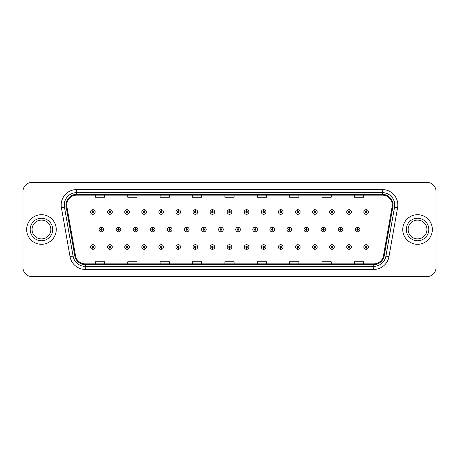 <?xml version="1.0" encoding="UTF-8"?>
<svg xmlns="http://www.w3.org/2000/svg" width="459" height="459" viewBox="0 0 459 459"><rect width="100%" height="100%" fill="white"/><g stroke="black" fill="none" stroke-linecap="round" stroke-linejoin="round"><path stroke-width="0.69" d="M109.913 247.78L109.844 249.323A2.312 2.312 0 0 0 110.051 249.323L109.982 247.78A0.769 0.769 0 0 0 110.717 247.011A0.769 0.769 0 0 0 109.948 246.242A0.769 0.769 0 0 0 109.179 247.011A0.769 0.769 0 0 0 109.913 247.78L109.936 247.321A0.31 0.31 0 0 1 109.638 247.011A0.31 0.31 0 0 1 109.948 246.701A0.31 0.31 0 0 1 110.258 247.011A0.31 0.31 0 0 1 109.959 247.321L109.982 247.78M126.994 247.78L126.925 249.323A2.312 2.312 0 0 0 127.126 249.323L127.063 247.78A0.769 0.769 0 0 0 127.797 247.011A0.769 0.769 0 0 0 127.028 246.242A0.769 0.769 0 0 0 126.254 247.011A0.769 0.769 0 0 0 126.994 247.78L127.011 247.321A0.31 0.31 0 0 1 126.718 247.011A0.31 0.31 0 0 1 127.028 246.701A0.31 0.31 0 0 1 127.332 247.011A0.31 0.31 0 0 1 127.04 247.321L127.063 247.78M144.074 247.78L144.006 249.323A2.312 2.312 0 0 0 144.206 249.323L144.137 247.78A0.769 0.769 0 0 0 144.878 247.011A0.769 0.769 0 0 0 144.103 246.242A0.769 0.769 0 0 0 143.334 247.011A0.769 0.769 0 0 0 144.074 247.78L144.092 247.321A0.31 0.31 0 0 1 143.799 247.011A0.31 0.31 0 0 1 144.103 246.701A0.31 0.31 0 0 1 144.413 247.011A0.31 0.31 0 0 1 144.12 247.321L144.137 247.78M161.149 247.78L161.086 249.323A2.312 2.312 0 0 0 161.287 249.323L161.218 247.78A0.769 0.769 0 0 0 161.952 247.011A0.769 0.769 0 0 0 161.184 246.242A0.769 0.769 0 0 0 160.415 247.011A0.769 0.769 0 0 0 161.149 247.78L161.172 247.321A0.31 0.31 0 0 1 160.874 247.011A0.31 0.31 0 0 1 161.184 246.701A0.31 0.31 0 0 1 161.493 247.011A0.31 0.31 0 0 1 161.195 247.321L161.218 247.78M178.23 247.78L178.161 249.323A2.312 2.312 0 0 0 178.362 249.323L178.299 247.78A0.769 0.769 0 0 0 179.033 247.011A0.769 0.769 0 0 0 178.264 246.242A0.769 0.769 0 0 0 177.495 247.011A0.769 0.769 0 0 0 178.23 247.78L178.253 247.321A0.31 0.31 0 0 1 177.954 247.011A0.31 0.31 0 0 1 178.264 246.701A0.31 0.31 0 0 1 178.574 247.011A0.31 0.31 0 0 1 178.276 247.321L178.299 247.78M195.31 247.78L195.241 249.323A2.312 2.312 0 0 0 195.442 249.323L195.373 247.78A0.769 0.769 0 0 0 196.113 247.011A0.769 0.769 0 0 0 195.345 246.242A0.769 0.769 0 0 0 194.57 247.011A0.769 0.769 0 0 0 195.31 247.78L195.327 247.321A0.31 0.31 0 0 1 195.035 247.011A0.31 0.31 0 0 1 195.345 246.701A0.31 0.31 0 0 1 195.649 247.011A0.31 0.31 0 0 1 195.356 247.321L195.373 247.78M212.385 247.78L212.322 249.323A2.312 2.312 0 0 0 212.523 249.323L212.454 247.78A0.769 0.769 0 0 0 213.194 247.011A0.769 0.769 0 0 0 212.419 246.242A0.769 0.769 0 0 0 211.651 247.011A0.769 0.769 0 0 0 212.385 247.78L212.408 247.321A0.31 0.31 0 0 1 212.115 247.011A0.31 0.31 0 0 1 212.419 246.701A0.31 0.31 0 0 1 212.729 247.011A0.31 0.31 0 0 1 212.437 247.321L212.454 247.78M229.466 247.78L229.397 249.323A2.312 2.312 0 0 0 229.603 249.323L229.534 247.78A0.769 0.769 0 0 0 230.269 247.011A0.769 0.769 0 0 0 229.5 246.242A0.769 0.769 0 0 0 228.731 247.011A0.769 0.769 0 0 0 229.466 247.78L229.489 247.321A0.31 0.31 0 0 1 229.19 247.011A0.31 0.31 0 0 1 229.5 246.701A0.31 0.31 0 0 1 229.81 247.011A0.31 0.31 0 0 1 229.511 247.321L229.534 247.78M246.546 247.78L246.477 249.323A2.312 2.312 0 0 0 246.678 249.323L246.615 247.78A0.769 0.769 0 0 0 247.349 247.011A0.769 0.769 0 0 0 246.581 246.242A0.769 0.769 0 0 0 245.806 247.011A0.769 0.769 0 0 0 246.546 247.78L246.563 247.321A0.31 0.31 0 0 1 246.271 247.011A0.31 0.31 0 0 1 246.581 246.701A0.31 0.31 0 0 1 246.885 247.011A0.31 0.31 0 0 1 246.592 247.321L246.615 247.78M263.627 247.78L263.558 249.323A2.312 2.312 0 0 0 263.759 249.323L263.69 247.78A0.769 0.769 0 0 0 264.43 247.011A0.769 0.769 0 0 0 263.655 246.242A0.769 0.769 0 0 0 262.887 247.011A0.769 0.769 0 0 0 263.627 247.78L263.644 247.321A0.31 0.31 0 0 1 263.351 247.011A0.31 0.31 0 0 1 263.655 246.701A0.31 0.31 0 0 1 263.965 247.011A0.31 0.31 0 0 1 263.673 247.321L263.69 247.78M280.701 247.78L280.638 249.323A2.312 2.312 0 0 0 280.839 249.323L280.77 247.78A0.769 0.769 0 0 0 281.505 247.011A0.769 0.769 0 0 0 280.736 246.242A0.769 0.769 0 0 0 279.967 247.011A0.769 0.769 0 0 0 280.701 247.78L280.724 247.321A0.31 0.31 0 0 1 280.426 247.011A0.31 0.31 0 0 1 280.736 246.701A0.31 0.31 0 0 1 281.046 247.011A0.31 0.31 0 0 1 280.747 247.321L280.77 247.78M297.782 247.78L297.713 249.323A2.312 2.312 0 0 0 297.914 249.323L297.851 247.78A0.769 0.769 0 0 0 298.585 247.011A0.769 0.769 0 0 0 297.816 246.242A0.769 0.769 0 0 0 297.048 247.011A0.769 0.769 0 0 0 297.782 247.78L297.805 247.321A0.31 0.31 0 0 1 297.507 247.011A0.31 0.31 0 0 1 297.816 246.701A0.31 0.31 0 0 1 298.126 247.011A0.31 0.31 0 0 1 297.828 247.321L297.851 247.78M314.863 247.78L314.794 249.323A2.312 2.312 0 0 0 314.994 249.323L314.926 247.78A0.769 0.769 0 0 0 315.666 247.011A0.769 0.769 0 0 0 314.897 246.242A0.769 0.769 0 0 0 314.122 247.011A0.769 0.769 0 0 0 314.863 247.78L314.88 247.321A0.31 0.31 0 0 1 314.587 247.011A0.31 0.31 0 0 1 314.897 246.701A0.31 0.31 0 0 1 315.201 247.011A0.31 0.31 0 0 1 314.908 247.321L314.926 247.78M331.937 247.78L331.874 249.323A2.312 2.312 0 0 0 332.075 249.323L332.006 247.78A0.769 0.769 0 0 0 332.746 247.011A0.769 0.769 0 0 0 331.972 246.242A0.769 0.769 0 0 0 331.203 247.011A0.769 0.769 0 0 0 331.937 247.78L331.96 247.321A0.31 0.31 0 0 1 331.668 247.011A0.31 0.31 0 0 1 331.972 246.701A0.31 0.31 0 0 1 332.282 247.011A0.31 0.31 0 0 1 331.989 247.321L332.006 247.78M349.018 247.78L348.949 249.323A2.312 2.312 0 0 0 349.156 249.323L349.087 247.78A0.769 0.769 0 0 0 349.821 247.011A0.769 0.769 0 0 0 349.052 246.242A0.769 0.769 0 0 0 348.283 247.011A0.769 0.769 0 0 0 349.018 247.78L349.041 247.321A0.31 0.31 0 0 1 348.742 247.011A0.31 0.31 0 0 1 349.052 246.701A0.31 0.31 0 0 1 349.362 247.011A0.31 0.31 0 0 1 349.064 247.321L349.087 247.78M366.098 247.78L366.03 249.323A2.312 2.312 0 0 0 366.23 249.323L366.167 247.78A0.769 0.769 0 0 0 366.902 247.011A0.769 0.769 0 0 0 366.133 246.242A0.769 0.769 0 0 0 365.358 247.011A0.769 0.769 0 0 0 366.098 247.78L366.116 247.321A0.31 0.31 0 0 1 365.823 247.011A0.31 0.31 0 0 1 366.133 246.701A0.31 0.31 0 0 1 366.437 247.011A0.31 0.31 0 0 1 366.144 247.321L366.167 247.78M92.833 247.78L92.77 249.323A2.312 2.312 0 0 0 92.97 249.323L92.902 247.78A0.769 0.769 0 0 0 93.642 247.011A0.769 0.769 0 0 0 92.867 246.242A0.769 0.769 0 0 0 92.098 247.011A0.769 0.769 0 0 0 92.833 247.78L92.856 247.321A0.31 0.31 0 0 1 92.563 247.011A0.31 0.31 0 0 1 92.867 246.701A0.31 0.31 0 0 1 93.177 247.011A0.31 0.31 0 0 1 92.884 247.321L92.902 247.78M118.52 228.731L118.588 227.188A2.312 2.312 0 0 0 118.388 227.188L118.451 228.731A0.769 0.769 0 0 0 117.716 229.5A0.769 0.769 0 0 0 118.485 230.269A0.769 0.769 0 0 0 119.26 229.5A0.769 0.769 0 0 0 118.52 228.731L118.502 229.19A0.31 0.31 0 0 1 118.795 229.5A0.31 0.31 0 0 1 118.485 229.81A0.31 0.31 0 0 1 118.181 229.5A0.31 0.31 0 0 1 118.474 229.19L118.451 228.731M135.6 228.731L135.669 227.188A2.312 2.312 0 0 0 135.462 227.188L135.531 228.731A0.769 0.769 0 0 0 134.797 229.5A0.769 0.769 0 0 0 135.566 230.269A0.769 0.769 0 0 0 136.334 229.5A0.769 0.769 0 0 0 135.6 228.731L135.577 229.19A0.31 0.31 0 0 1 135.875 229.5A0.31 0.31 0 0 1 135.566 229.81A0.31 0.31 0 0 1 135.256 229.5A0.31 0.31 0 0 1 135.554 229.19L135.531 228.731M152.681 228.731L152.744 227.188A2.312 2.312 0 0 0 152.543 227.188L152.612 228.731A0.769 0.769 0 0 0 151.872 229.5A0.769 0.769 0 0 0 152.646 230.269A0.769 0.769 0 0 0 153.415 229.5A0.769 0.769 0 0 0 152.681 228.731L152.658 229.19A0.31 0.31 0 0 1 152.956 229.5A0.31 0.31 0 0 1 152.646 229.81A0.31 0.31 0 0 1 152.336 229.5A0.31 0.31 0 0 1 152.629 229.19L152.612 228.731M169.755 228.731L169.824 227.188A2.312 2.312 0 0 0 169.623 227.188L169.692 228.731A0.769 0.769 0 0 0 168.952 229.5A0.769 0.769 0 0 0 169.721 230.269A0.769 0.769 0 0 0 170.496 229.5A0.769 0.769 0 0 0 169.755 228.731L169.738 229.19A0.31 0.31 0 0 1 170.031 229.5A0.31 0.31 0 0 1 169.721 229.81A0.31 0.31 0 0 1 169.417 229.5A0.31 0.31 0 0 1 169.71 229.19L169.692 228.731M186.836 228.731L186.905 227.188A2.312 2.312 0 0 0 186.704 227.188L186.767 228.731A0.769 0.769 0 0 0 186.033 229.5A0.769 0.769 0 0 0 186.802 230.269A0.769 0.769 0 0 0 187.576 229.5A0.769 0.769 0 0 0 186.836 228.731L186.819 229.19A0.31 0.31 0 0 1 187.111 229.5A0.31 0.31 0 0 1 186.802 229.81A0.31 0.31 0 0 1 186.492 229.5A0.31 0.31 0 0 1 186.79 229.19L186.767 228.731M203.916 228.731L203.985 227.188A2.312 2.312 0 0 0 203.779 227.188L203.848 228.731A0.769 0.769 0 0 0 203.113 229.5A0.769 0.769 0 0 0 203.882 230.269A0.769 0.769 0 0 0 204.651 229.5A0.769 0.769 0 0 0 203.916 228.731L203.894 229.19A0.31 0.31 0 0 1 204.192 229.5A0.31 0.31 0 0 1 203.882 229.81A0.31 0.31 0 0 1 203.572 229.5A0.31 0.31 0 0 1 203.871 229.19L203.848 228.731M220.997 228.731L221.06 227.188A2.312 2.312 0 0 0 220.859 227.188L220.928 228.731A0.769 0.769 0 0 0 220.188 229.5A0.769 0.769 0 0 0 220.963 230.269A0.769 0.769 0 0 0 221.731 229.5A0.769 0.769 0 0 0 220.997 228.731L220.974 229.19A0.31 0.31 0 0 1 221.267 229.5A0.31 0.31 0 0 1 220.963 229.81A0.31 0.31 0 0 1 220.653 229.5A0.31 0.31 0 0 1 220.945 229.19L220.928 228.731M238.072 228.731L238.141 227.188A2.312 2.312 0 0 0 237.94 227.188L238.003 228.731A0.769 0.769 0 0 0 237.269 229.5A0.769 0.769 0 0 0 238.037 230.269A0.769 0.769 0 0 0 238.812 229.5A0.769 0.769 0 0 0 238.072 228.731L238.055 229.19A0.31 0.31 0 0 1 238.347 229.5A0.31 0.31 0 0 1 238.037 229.81A0.31 0.31 0 0 1 237.733 229.5A0.31 0.31 0 0 1 238.026 229.19L238.003 228.731M255.152 228.731L255.221 227.188A2.312 2.312 0 0 0 255.015 227.188L255.084 228.731A0.769 0.769 0 0 0 254.349 229.5A0.769 0.769 0 0 0 255.118 230.269A0.769 0.769 0 0 0 255.887 229.5A0.769 0.769 0 0 0 255.152 228.731L255.129 229.19A0.31 0.31 0 0 1 255.428 229.5A0.31 0.31 0 0 1 255.118 229.81A0.31 0.31 0 0 1 254.808 229.5A0.31 0.31 0 0 1 255.106 229.19L255.084 228.731M272.233 228.731L272.296 227.188A2.312 2.312 0 0 0 272.095 227.188L272.164 228.731A0.769 0.769 0 0 0 271.424 229.5A0.769 0.769 0 0 0 272.198 230.269A0.769 0.769 0 0 0 272.967 229.5A0.769 0.769 0 0 0 272.233 228.731L272.21 229.19A0.31 0.31 0 0 1 272.508 229.5A0.31 0.31 0 0 1 272.198 229.81A0.31 0.31 0 0 1 271.889 229.5A0.31 0.31 0 0 1 272.181 229.19L272.164 228.731M289.308 228.731L289.377 227.188A2.312 2.312 0 0 0 289.176 227.188L289.245 228.731A0.769 0.769 0 0 0 288.504 229.5A0.769 0.769 0 0 0 289.279 230.269A0.769 0.769 0 0 0 290.048 229.5A0.769 0.769 0 0 0 289.308 228.731L289.29 229.19A0.31 0.31 0 0 1 289.583 229.5A0.31 0.31 0 0 1 289.279 229.81A0.31 0.31 0 0 1 288.969 229.5A0.31 0.31 0 0 1 289.262 229.19L289.245 228.731M306.388 228.731L306.457 227.188A2.312 2.312 0 0 0 306.256 227.188L306.319 228.731A0.769 0.769 0 0 0 305.585 229.5A0.769 0.769 0 0 0 306.354 230.269A0.769 0.769 0 0 0 307.128 229.5A0.769 0.769 0 0 0 306.388 228.731L306.371 229.19A0.31 0.31 0 0 1 306.664 229.5A0.31 0.31 0 0 1 306.354 229.81A0.31 0.31 0 0 1 306.044 229.5A0.31 0.31 0 0 1 306.342 229.19L306.319 228.731M323.469 228.731L323.538 227.188A2.312 2.312 0 0 0 323.331 227.188L323.4 228.731A0.769 0.769 0 0 0 322.666 229.5A0.769 0.769 0 0 0 323.434 230.269A0.769 0.769 0 0 0 324.203 229.5A0.769 0.769 0 0 0 323.469 228.731L323.446 229.19A0.31 0.31 0 0 1 323.744 229.5A0.31 0.31 0 0 1 323.434 229.81A0.31 0.31 0 0 1 323.125 229.5A0.31 0.31 0 0 1 323.423 229.19L323.4 228.731M340.549 228.731L340.612 227.188A2.312 2.312 0 0 0 340.412 227.188L340.48 228.731A0.769 0.769 0 0 0 339.74 229.5A0.769 0.769 0 0 0 340.515 230.269A0.769 0.769 0 0 0 341.284 229.5A0.769 0.769 0 0 0 340.549 228.731L340.526 229.19A0.31 0.31 0 0 1 340.819 229.5A0.31 0.31 0 0 1 340.515 229.81A0.31 0.31 0 0 1 340.205 229.5A0.31 0.31 0 0 1 340.498 229.19L340.48 228.731M357.624 228.731L357.693 227.188A2.312 2.312 0 0 0 357.492 227.188L357.561 228.731A0.769 0.769 0 0 0 356.821 229.5A0.769 0.769 0 0 0 357.59 230.269A0.769 0.769 0 0 0 358.364 229.5A0.769 0.769 0 0 0 357.624 228.731L357.607 229.19A0.31 0.31 0 0 1 357.9 229.5A0.31 0.31 0 0 1 357.59 229.81A0.31 0.31 0 0 1 357.286 229.5A0.31 0.31 0 0 1 357.578 229.19L357.561 228.731M101.439 228.731L101.508 227.188A2.312 2.312 0 0 0 101.307 227.188L101.376 228.731A0.769 0.769 0 0 0 100.636 229.5A0.769 0.769 0 0 0 101.41 230.269A0.769 0.769 0 0 0 102.179 229.5A0.769 0.769 0 0 0 101.439 228.731L101.422 229.19A0.31 0.31 0 0 1 101.714 229.5A0.31 0.31 0 0 1 101.41 229.81A0.31 0.31 0 0 1 101.1 229.5A0.31 0.31 0 0 1 101.393 229.19L101.376 228.731M109.982 211.22L110.051 209.677A2.312 2.312 0 0 0 109.844 209.677L109.913 211.22A0.769 0.769 0 0 0 109.179 211.989A0.769 0.769 0 0 0 109.948 212.758A0.769 0.769 0 0 0 110.717 211.989A0.769 0.769 0 0 0 109.982 211.22L109.959 211.679A0.31 0.31 0 0 1 110.258 211.989A0.31 0.31 0 0 1 109.948 212.299A0.31 0.31 0 0 1 109.638 211.989A0.31 0.31 0 0 1 109.936 211.679L109.913 211.22M127.063 211.22L127.126 209.677A2.312 2.312 0 0 0 126.925 209.677L126.994 211.22A0.769 0.769 0 0 0 126.254 211.989A0.769 0.769 0 0 0 127.028 212.758A0.769 0.769 0 0 0 127.797 211.989A0.769 0.769 0 0 0 127.063 211.22L127.04 211.679A0.31 0.31 0 0 1 127.332 211.989A0.31 0.31 0 0 1 127.028 212.299A0.31 0.31 0 0 1 126.718 211.989A0.31 0.31 0 0 1 127.011 211.679L126.994 211.22M144.137 211.22L144.206 209.677A2.312 2.312 0 0 0 144.006 209.677L144.074 211.22A0.769 0.769 0 0 0 143.334 211.989A0.769 0.769 0 0 0 144.103 212.758A0.769 0.769 0 0 0 144.878 211.989A0.769 0.769 0 0 0 144.137 211.22L144.12 211.679A0.31 0.31 0 0 1 144.413 211.989A0.31 0.31 0 0 1 144.103 212.299A0.31 0.31 0 0 1 143.799 211.989A0.31 0.31 0 0 1 144.092 211.679L144.074 211.22M161.218 211.22L161.287 209.677A2.312 2.312 0 0 0 161.086 209.677L161.149 211.22A0.769 0.769 0 0 0 160.415 211.989A0.769 0.769 0 0 0 161.184 212.758A0.769 0.769 0 0 0 161.952 211.989A0.769 0.769 0 0 0 161.218 211.22L161.195 211.679A0.31 0.31 0 0 1 161.493 211.989A0.31 0.31 0 0 1 161.184 212.299A0.31 0.31 0 0 1 160.874 211.989A0.31 0.31 0 0 1 161.172 211.679L161.149 211.22M178.299 211.22L178.362 209.677A2.312 2.312 0 0 0 178.161 209.677L178.23 211.22A0.769 0.769 0 0 0 177.495 211.989A0.769 0.769 0 0 0 178.264 212.758A0.769 0.769 0 0 0 179.033 211.989A0.769 0.769 0 0 0 178.299 211.22L178.276 211.679A0.31 0.31 0 0 1 178.574 211.989A0.31 0.31 0 0 1 178.264 212.299A0.31 0.31 0 0 1 177.954 211.989A0.31 0.31 0 0 1 178.253 211.679L178.23 211.22M195.373 211.22L195.442 209.677A2.312 2.312 0 0 0 195.241 209.677L195.31 211.22A0.769 0.769 0 0 0 194.57 211.989A0.769 0.769 0 0 0 195.345 212.758A0.769 0.769 0 0 0 196.113 211.989A0.769 0.769 0 0 0 195.373 211.22L195.356 211.679A0.31 0.31 0 0 1 195.649 211.989A0.31 0.31 0 0 1 195.345 212.299A0.31 0.31 0 0 1 195.035 211.989A0.31 0.31 0 0 1 195.327 211.679L195.31 211.22M212.454 211.22L212.523 209.677A2.312 2.312 0 0 0 212.322 209.677L212.385 211.22A0.769 0.769 0 0 0 211.651 211.989A0.769 0.769 0 0 0 212.419 212.758A0.769 0.769 0 0 0 213.194 211.989A0.769 0.769 0 0 0 212.454 211.22L212.437 211.679A0.31 0.31 0 0 1 212.729 211.989A0.31 0.31 0 0 1 212.419 212.299A0.31 0.31 0 0 1 212.115 211.989A0.31 0.31 0 0 1 212.408 211.679L212.385 211.22M229.534 211.22L229.603 209.677A2.312 2.312 0 0 0 229.397 209.677L229.466 211.22A0.769 0.769 0 0 0 228.731 211.989A0.769 0.769 0 0 0 229.5 212.758A0.769 0.769 0 0 0 230.269 211.989A0.769 0.769 0 0 0 229.534 211.22L229.511 211.679A0.31 0.31 0 0 1 229.81 211.989A0.31 0.31 0 0 1 229.5 212.299A0.31 0.31 0 0 1 229.19 211.989A0.31 0.31 0 0 1 229.489 211.679L229.466 211.22M246.615 211.22L246.678 209.677A2.312 2.312 0 0 0 246.477 209.677L246.546 211.22A0.769 0.769 0 0 0 245.806 211.989A0.769 0.769 0 0 0 246.581 212.758A0.769 0.769 0 0 0 247.349 211.989A0.769 0.769 0 0 0 246.615 211.22L246.592 211.679A0.31 0.31 0 0 1 246.885 211.989A0.31 0.31 0 0 1 246.581 212.299A0.31 0.31 0 0 1 246.271 211.989A0.31 0.31 0 0 1 246.563 211.679L246.546 211.22M263.69 211.22L263.759 209.677A2.312 2.312 0 0 0 263.558 209.677L263.627 211.22A0.769 0.769 0 0 0 262.887 211.989A0.769 0.769 0 0 0 263.655 212.758A0.769 0.769 0 0 0 264.43 211.989A0.769 0.769 0 0 0 263.69 211.22L263.673 211.679A0.31 0.31 0 0 1 263.965 211.989A0.31 0.31 0 0 1 263.655 212.299A0.31 0.31 0 0 1 263.351 211.989A0.31 0.31 0 0 1 263.644 211.679L263.627 211.22M280.77 211.22L280.839 209.677A2.312 2.312 0 0 0 280.638 209.677L280.701 211.22A0.769 0.769 0 0 0 279.967 211.989A0.769 0.769 0 0 0 280.736 212.758A0.769 0.769 0 0 0 281.505 211.989A0.769 0.769 0 0 0 280.77 211.22L280.747 211.679A0.31 0.31 0 0 1 281.046 211.989A0.31 0.31 0 0 1 280.736 212.299A0.31 0.31 0 0 1 280.426 211.989A0.31 0.31 0 0 1 280.724 211.679L280.701 211.22M297.851 211.22L297.914 209.677A2.312 2.312 0 0 0 297.713 209.677L297.782 211.22A0.769 0.769 0 0 0 297.048 211.989A0.769 0.769 0 0 0 297.816 212.758A0.769 0.769 0 0 0 298.585 211.989A0.769 0.769 0 0 0 297.851 211.22L297.828 211.679A0.31 0.31 0 0 1 298.126 211.989A0.31 0.31 0 0 1 297.816 212.299A0.31 0.31 0 0 1 297.507 211.989A0.31 0.31 0 0 1 297.805 211.679L297.782 211.22M314.926 211.22L314.994 209.677A2.312 2.312 0 0 0 314.794 209.677L314.863 211.22A0.769 0.769 0 0 0 314.122 211.989A0.769 0.769 0 0 0 314.897 212.758A0.769 0.769 0 0 0 315.666 211.989A0.769 0.769 0 0 0 314.926 211.22L314.908 211.679A0.31 0.31 0 0 1 315.201 211.989A0.31 0.31 0 0 1 314.897 212.299A0.31 0.31 0 0 1 314.587 211.989A0.31 0.31 0 0 1 314.88 211.679L314.863 211.22M332.006 211.22L332.075 209.677A2.312 2.312 0 0 0 331.874 209.677L331.937 211.22A0.769 0.769 0 0 0 331.203 211.989A0.769 0.769 0 0 0 331.972 212.758A0.769 0.769 0 0 0 332.746 211.989A0.769 0.769 0 0 0 332.006 211.22L331.989 211.679A0.31 0.31 0 0 1 332.282 211.989A0.31 0.31 0 0 1 331.972 212.299A0.31 0.31 0 0 1 331.668 211.989A0.31 0.31 0 0 1 331.96 211.679L331.937 211.22M349.087 211.22L349.156 209.677A2.312 2.312 0 0 0 348.949 209.677L349.018 211.22A0.769 0.769 0 0 0 348.283 211.989A0.769 0.769 0 0 0 349.052 212.758A0.769 0.769 0 0 0 349.821 211.989A0.769 0.769 0 0 0 349.087 211.22L349.064 211.679A0.31 0.31 0 0 1 349.362 211.989A0.31 0.31 0 0 1 349.052 212.299A0.31 0.31 0 0 1 348.742 211.989A0.31 0.31 0 0 1 349.041 211.679L349.018 211.22M366.167 211.22L366.23 209.677A2.312 2.312 0 0 0 366.03 209.677L366.098 211.22A0.769 0.769 0 0 0 365.358 211.989A0.769 0.769 0 0 0 366.133 212.758A0.769 0.769 0 0 0 366.902 211.989A0.769 0.769 0 0 0 366.167 211.22L366.144 211.679A0.31 0.31 0 0 1 366.437 211.989A0.31 0.31 0 0 1 366.133 212.299A0.31 0.31 0 0 1 365.823 211.989A0.31 0.31 0 0 1 366.116 211.679L366.098 211.22M92.902 211.22L92.97 209.677A2.312 2.312 0 0 0 92.77 209.677L92.833 211.22A0.769 0.769 0 0 0 92.098 211.989A0.769 0.769 0 0 0 92.867 212.758A0.769 0.769 0 0 0 93.642 211.989A0.769 0.769 0 0 0 92.902 211.22L92.884 211.679A0.31 0.31 0 0 1 93.177 211.989A0.31 0.31 0 0 1 92.867 212.299A0.31 0.31 0 0 1 92.563 211.989A0.31 0.31 0 0 1 92.856 211.679L92.833 211.22M26.651 229.5A14.797 14.797 0 0 0 41.448 244.297A14.797 14.797 0 0 0 56.245 229.5A14.797 14.797 0 0 0 41.448 214.703A14.797 14.797 0 0 0 26.651 229.5A14.797 14.797 0 0 0 41.448 244.297A14.797 14.797 0 0 0 56.245 229.5A14.797 14.797 0 0 0 41.448 214.703A14.797 14.797 0 0 0 26.651 229.5M402.755 229.5A14.797 14.797 0 0 0 417.552 244.297A14.797 14.797 0 0 0 432.349 229.5A14.797 14.797 0 0 0 417.552 214.703A14.797 14.797 0 0 0 402.755 229.5A14.797 14.797 0 0 0 417.552 244.297A14.797 14.797 0 0 0 432.349 229.5A14.797 14.797 0 0 0 417.552 214.703A14.797 14.797 0 0 0 402.755 229.5M66.727 204.989A9.863 9.863 0 0 1 76.59 195.127L382.41 195.127A9.863 9.863 0 0 1 392.124 206.705L383.483 255.72A9.863 9.863 0 0 1 373.764 263.873L85.236 263.873A9.863 9.863 0 0 1 75.517 255.72L66.876 206.705A9.863 9.863 0 0 1 66.727 204.989M65.998 204.989A10.591 10.591 0 0 0 66.159 206.831L74.806 255.847A10.591 10.591 0 0 0 85.236 264.602L373.764 264.602A10.591 10.591 0 0 0 384.194 255.847L392.841 206.831A10.591 10.591 0 0 0 382.41 194.398L76.59 194.398A10.591 10.591 0 0 0 65.998 204.989M61.414 207.669A15.417 15.417 0 0 1 76.59 189.578L382.41 189.578A15.417 15.417 0 0 1 397.586 207.669L388.945 256.684A15.417 15.417 0 0 1 373.764 269.422L85.236 269.422A15.417 15.417 0 0 1 70.055 256.684L61.414 207.669L64.449 207.135A12.33 12.33 0 0 1 76.59 192.66L382.41 192.66A12.33 12.33 0 0 1 394.551 207.135L385.91 256.151A12.33 12.33 0 0 1 373.764 266.34L85.236 266.34A12.33 12.33 0 0 1 73.09 256.151L64.449 207.135A12.33 12.33 0 0 1 64.26 204.989M436.05 191.581A9.249 9.249 0 0 0 426.801 182.332L32.199 182.332A9.249 9.249 0 0 0 22.95 191.581L22.95 267.419A9.249 9.249 0 0 0 32.199 276.668L426.801 276.668A9.249 9.249 0 0 0 436.05 267.419L436.05 191.581L436.05 267.419M224.876 195.127L224.876 197.215L234.124 197.215L234.124 195.127M192.505 195.127L192.505 197.215L201.753 197.215L201.753 195.127M160.134 195.127L160.134 197.215L169.382 197.215L169.382 195.127M127.768 195.127L127.768 197.215L137.017 197.215L137.017 195.127M95.397 195.127L95.397 197.215L104.646 197.215L104.646 195.127M257.247 195.127L257.247 197.215L266.495 197.215L266.495 195.127M289.618 195.127L289.618 197.215L298.866 197.215L298.866 195.127M321.983 195.127L321.983 197.215L331.232 197.215L331.232 195.127M354.354 195.127L354.354 197.215L363.603 197.215L363.603 195.127M234.124 263.873L234.124 261.785L224.876 261.785L224.876 263.873M201.753 263.873L201.753 261.785L192.505 261.785L192.505 263.873M169.382 263.873L169.382 261.785L160.134 261.785L160.134 263.873M137.017 263.873L137.017 261.785L127.768 261.785L127.768 263.873M104.646 263.873L104.646 261.785L95.397 261.785L95.397 263.873M266.495 263.873L266.495 261.785L257.247 261.785L257.247 263.873M298.866 263.873L298.866 261.785L289.618 261.785L289.618 263.873M331.232 263.873L331.232 261.785L321.983 261.785L321.983 263.873M363.603 263.873L363.603 261.785L354.354 261.785L354.354 263.873M22.95 191.581L22.95 267.419M426.801 182.332L32.199 182.332M32.199 276.668L426.801 276.668M95.179 211.989A2.312 2.312 0 0 0 92.97 209.677A2.312 2.312 0 0 1 95.179 211.989A2.312 2.312 0 0 1 92.867 214.301A2.312 2.312 0 0 1 90.555 211.989A2.312 2.312 0 0 1 92.77 209.677M103.723 229.5A2.312 2.312 0 0 0 101.508 227.188A2.312 2.312 0 0 1 103.723 229.5A2.312 2.312 0 0 1 101.41 231.812A2.312 2.312 0 0 1 99.098 229.5A2.312 2.312 0 0 1 101.307 227.188M90.555 247.011A2.312 2.312 0 0 0 92.77 249.323A2.312 2.312 0 0 1 90.555 247.011A2.312 2.312 0 0 1 92.867 244.699A2.312 2.312 0 0 1 95.179 247.011A2.312 2.312 0 0 1 92.97 249.323M50.846 229.5A9.398 9.398 0 0 0 41.448 220.102A9.398 9.398 0 0 0 32.05 229.5A9.398 9.398 0 0 0 41.448 238.898A9.398 9.398 0 0 0 50.846 229.5A9.398 9.398 0 0 1 41.448 238.898A9.398 9.398 0 0 1 32.05 229.5M112.26 211.989A2.312 2.312 0 0 0 110.051 209.677A2.312 2.312 0 0 1 112.26 211.989A2.312 2.312 0 0 1 109.948 214.301A2.312 2.312 0 0 1 107.635 211.989A2.312 2.312 0 0 1 109.844 209.677M129.34 211.989A2.312 2.312 0 0 0 127.126 209.677A2.312 2.312 0 0 1 129.34 211.989A2.312 2.312 0 0 1 127.028 214.301A2.312 2.312 0 0 1 124.716 211.989A2.312 2.312 0 0 1 126.925 209.677M146.415 211.989A2.312 2.312 0 0 0 144.206 209.677A2.312 2.312 0 0 1 146.415 211.989A2.312 2.312 0 0 1 144.103 214.301A2.312 2.312 0 0 1 141.791 211.989A2.312 2.312 0 0 1 144.006 209.677L144.057 210.911M163.496 211.989A2.312 2.312 0 0 0 161.287 209.677A2.312 2.312 0 0 1 163.496 211.989A2.312 2.312 0 0 1 161.184 214.301A2.312 2.312 0 0 1 158.871 211.989A2.312 2.312 0 0 1 161.086 209.677L161.138 210.911M120.797 229.5A2.312 2.312 0 0 0 118.588 227.188A2.312 2.312 0 0 1 120.797 229.5A2.312 2.312 0 0 1 118.485 231.812A2.312 2.312 0 0 1 116.173 229.5A2.312 2.312 0 0 1 118.388 227.188M137.878 229.5A2.312 2.312 0 0 0 135.669 227.188A2.312 2.312 0 0 1 137.878 229.5A2.312 2.312 0 0 1 135.566 231.812A2.312 2.312 0 0 1 133.253 229.5A2.312 2.312 0 0 1 135.462 227.188M154.958 229.5A2.312 2.312 0 0 0 152.744 227.188A2.312 2.312 0 0 1 154.958 229.5A2.312 2.312 0 0 1 152.646 231.812A2.312 2.312 0 0 1 150.334 229.5A2.312 2.312 0 0 1 152.543 227.188M426.95 229.5A9.398 9.398 0 0 0 417.552 220.102A9.398 9.398 0 0 0 408.154 229.5A9.398 9.398 0 0 0 417.552 238.898A9.398 9.398 0 0 0 426.95 229.5A9.398 9.398 0 0 1 417.552 238.898A9.398 9.398 0 0 1 408.154 229.5M180.576 211.989A2.312 2.312 0 0 0 178.362 209.677A2.312 2.312 0 0 1 180.576 211.989A2.312 2.312 0 0 1 178.264 214.301A2.312 2.312 0 0 1 175.952 211.989A2.312 2.312 0 0 1 178.161 209.677L178.218 210.911M197.657 211.989A2.312 2.312 0 0 0 195.442 209.677A2.312 2.312 0 0 1 197.657 211.989A2.312 2.312 0 0 1 195.345 214.301A2.312 2.312 0 0 1 193.032 211.989A2.312 2.312 0 0 1 195.241 209.677L195.293 210.911M214.732 211.989A2.312 2.312 0 0 0 212.523 209.677A2.312 2.312 0 0 1 214.732 211.989A2.312 2.312 0 0 1 212.419 214.301A2.312 2.312 0 0 1 210.107 211.989A2.312 2.312 0 0 1 212.322 209.677L212.374 210.911M172.033 229.5A2.312 2.312 0 0 0 169.824 227.188A2.312 2.312 0 0 1 172.033 229.5A2.312 2.312 0 0 1 169.721 231.812A2.312 2.312 0 0 1 167.415 229.5A2.312 2.312 0 0 1 169.623 227.188M189.114 229.5A2.312 2.312 0 0 0 186.905 227.188A2.312 2.312 0 0 1 189.114 229.5A2.312 2.312 0 0 1 186.802 231.812A2.312 2.312 0 0 1 184.489 229.5A2.312 2.312 0 0 1 186.704 227.188M206.194 229.5A2.312 2.312 0 0 0 203.985 227.188A2.312 2.312 0 0 1 206.194 229.5A2.312 2.312 0 0 1 203.882 231.812A2.312 2.312 0 0 1 201.57 229.5A2.312 2.312 0 0 1 203.779 227.188M231.812 211.989A2.312 2.312 0 0 0 229.603 209.677A2.312 2.312 0 0 1 231.812 211.989A2.312 2.312 0 0 1 229.5 214.301A2.312 2.312 0 0 1 227.188 211.989A2.312 2.312 0 0 1 229.397 209.677L229.454 210.911M248.893 211.989A2.312 2.312 0 0 0 246.678 209.677A2.312 2.312 0 0 1 248.893 211.989A2.312 2.312 0 0 1 246.581 214.301A2.312 2.312 0 0 1 244.268 211.989A2.312 2.312 0 0 1 246.477 209.677M265.968 211.989A2.312 2.312 0 0 0 263.759 209.677A2.312 2.312 0 0 1 265.968 211.989A2.312 2.312 0 0 1 263.655 214.301A2.312 2.312 0 0 1 261.343 211.989A2.312 2.312 0 0 1 263.558 209.677M283.048 211.989A2.312 2.312 0 0 0 280.839 209.677A2.312 2.312 0 0 1 283.048 211.989A2.312 2.312 0 0 1 280.736 214.301A2.312 2.312 0 0 1 278.424 211.989A2.312 2.312 0 0 1 280.638 209.677M300.129 211.989A2.312 2.312 0 0 0 297.914 209.677A2.312 2.312 0 0 1 300.129 211.989A2.312 2.312 0 0 1 297.816 214.301A2.312 2.312 0 0 1 295.504 211.989A2.312 2.312 0 0 1 297.713 209.677M223.275 229.5A2.312 2.312 0 0 0 221.06 227.188A2.312 2.312 0 0 1 223.275 229.5A2.312 2.312 0 0 1 220.963 231.812A2.312 2.312 0 0 1 218.65 229.5A2.312 2.312 0 0 1 220.859 227.188M240.35 229.5A2.312 2.312 0 0 0 238.141 227.188A2.312 2.312 0 0 1 240.35 229.5A2.312 2.312 0 0 1 238.037 231.812A2.312 2.312 0 0 1 235.725 229.5A2.312 2.312 0 0 1 237.94 227.188M257.43 229.5A2.312 2.312 0 0 0 255.221 227.188A2.312 2.312 0 0 1 257.43 229.5A2.312 2.312 0 0 1 255.118 231.812A2.312 2.312 0 0 1 252.806 229.5A2.312 2.312 0 0 1 255.015 227.188M274.511 229.5A2.312 2.312 0 0 0 272.296 227.188A2.312 2.312 0 0 1 274.511 229.5A2.312 2.312 0 0 1 272.198 231.812A2.312 2.312 0 0 1 269.886 229.5A2.312 2.312 0 0 1 272.095 227.188M291.585 229.5A2.312 2.312 0 0 0 289.377 227.188A2.312 2.312 0 0 1 291.585 229.5A2.312 2.312 0 0 1 289.279 231.812A2.312 2.312 0 0 1 286.967 229.5A2.312 2.312 0 0 1 289.176 227.188M317.209 211.989A2.312 2.312 0 0 0 314.994 209.677A2.312 2.312 0 0 1 317.209 211.989A2.312 2.312 0 0 1 314.897 214.301A2.312 2.312 0 0 1 312.585 211.989A2.312 2.312 0 0 1 314.794 209.677M334.284 211.989A2.312 2.312 0 0 0 332.075 209.677A2.312 2.312 0 0 1 334.284 211.989A2.312 2.312 0 0 1 331.972 214.301A2.312 2.312 0 0 1 329.66 211.989A2.312 2.312 0 0 1 331.874 209.677M351.364 211.989A2.312 2.312 0 0 0 349.156 209.677A2.312 2.312 0 0 1 351.364 211.989A2.312 2.312 0 0 1 349.052 214.301A2.312 2.312 0 0 1 346.74 211.989A2.312 2.312 0 0 1 348.949 209.677M368.445 211.989A2.312 2.312 0 0 0 366.23 209.677A2.312 2.312 0 0 1 368.445 211.989A2.312 2.312 0 0 1 366.133 214.301A2.312 2.312 0 0 1 363.821 211.989A2.312 2.312 0 0 1 366.03 209.677M308.666 229.5A2.312 2.312 0 0 0 306.457 227.188A2.312 2.312 0 0 1 308.666 229.5A2.312 2.312 0 0 1 306.354 231.812A2.312 2.312 0 0 1 304.042 229.5A2.312 2.312 0 0 1 306.256 227.188M325.747 229.5A2.312 2.312 0 0 0 323.538 227.188A2.312 2.312 0 0 1 325.747 229.5A2.312 2.312 0 0 1 323.434 231.812A2.312 2.312 0 0 1 321.122 229.5A2.312 2.312 0 0 1 323.331 227.188M342.827 229.5A2.312 2.312 0 0 0 340.612 227.188A2.312 2.312 0 0 1 342.827 229.5A2.312 2.312 0 0 1 340.515 231.812A2.312 2.312 0 0 1 338.203 229.5A2.312 2.312 0 0 1 340.412 227.188M359.902 229.5A2.312 2.312 0 0 0 357.693 227.188A2.312 2.312 0 0 1 359.902 229.5A2.312 2.312 0 0 1 357.59 231.812A2.312 2.312 0 0 1 355.277 229.5A2.312 2.312 0 0 1 357.492 227.188M107.635 247.011A2.312 2.312 0 0 0 109.844 249.323A2.312 2.312 0 0 1 107.635 247.011A2.312 2.312 0 0 1 109.948 244.699A2.312 2.312 0 0 1 112.26 247.011A2.312 2.312 0 0 1 110.051 249.323M124.716 247.011A2.312 2.312 0 0 0 126.925 249.323A2.312 2.312 0 0 1 124.716 247.011A2.312 2.312 0 0 1 127.028 244.699A2.312 2.312 0 0 1 129.34 247.011A2.312 2.312 0 0 1 127.126 249.323M141.791 247.011A2.312 2.312 0 0 0 144.006 249.323A2.312 2.312 0 0 1 141.791 247.011A2.312 2.312 0 0 1 144.103 244.699A2.312 2.312 0 0 1 146.415 247.011A2.312 2.312 0 0 1 144.206 249.323M158.871 247.011A2.312 2.312 0 0 0 161.086 249.323A2.312 2.312 0 0 1 158.871 247.011A2.312 2.312 0 0 1 161.184 244.699A2.312 2.312 0 0 1 163.496 247.011A2.312 2.312 0 0 1 161.287 249.323M175.952 247.011A2.312 2.312 0 0 0 178.161 249.323A2.312 2.312 0 0 1 175.952 247.011A2.312 2.312 0 0 1 178.264 244.699A2.312 2.312 0 0 1 180.576 247.011A2.312 2.312 0 0 1 178.362 249.323M193.032 247.011A2.312 2.312 0 0 0 195.241 249.323A2.312 2.312 0 0 1 193.032 247.011A2.312 2.312 0 0 1 195.345 244.699A2.312 2.312 0 0 1 197.657 247.011A2.312 2.312 0 0 1 195.442 249.323M210.107 247.011A2.312 2.312 0 0 0 212.322 249.323A2.312 2.312 0 0 1 210.107 247.011A2.312 2.312 0 0 1 212.419 244.699A2.312 2.312 0 0 1 214.732 247.011A2.312 2.312 0 0 1 212.523 249.323M227.188 247.011A2.312 2.312 0 0 0 229.397 249.323A2.312 2.312 0 0 1 227.188 247.011A2.312 2.312 0 0 1 229.5 244.699A2.312 2.312 0 0 1 231.812 247.011A2.312 2.312 0 0 1 229.603 249.323M244.268 247.011A2.312 2.312 0 0 0 246.477 249.323A2.312 2.312 0 0 1 244.268 247.011A2.312 2.312 0 0 1 246.581 244.699A2.312 2.312 0 0 1 248.893 247.011A2.312 2.312 0 0 1 246.678 249.323M261.343 247.011A2.312 2.312 0 0 0 263.558 249.323A2.312 2.312 0 0 1 261.343 247.011A2.312 2.312 0 0 1 263.655 244.699A2.312 2.312 0 0 1 265.968 247.011A2.312 2.312 0 0 1 263.759 249.323M278.424 247.011A2.312 2.312 0 0 0 280.638 249.323A2.312 2.312 0 0 1 278.424 247.011A2.312 2.312 0 0 1 280.736 244.699A2.312 2.312 0 0 1 283.048 247.011A2.312 2.312 0 0 1 280.839 249.323M295.504 247.011A2.312 2.312 0 0 0 297.713 249.323A2.312 2.312 0 0 1 295.504 247.011A2.312 2.312 0 0 1 297.816 244.699A2.312 2.312 0 0 1 300.129 247.011A2.312 2.312 0 0 1 297.914 249.323M312.585 247.011A2.312 2.312 0 0 0 314.794 249.323A2.312 2.312 0 0 1 312.585 247.011A2.312 2.312 0 0 1 314.897 244.699A2.312 2.312 0 0 1 317.209 247.011A2.312 2.312 0 0 1 314.994 249.323M329.66 247.011A2.312 2.312 0 0 0 331.874 249.323A2.312 2.312 0 0 1 329.66 247.011A2.312 2.312 0 0 1 331.972 244.699A2.312 2.312 0 0 1 334.284 247.011A2.312 2.312 0 0 1 332.075 249.323M346.74 247.011A2.312 2.312 0 0 0 348.949 249.323A2.312 2.312 0 0 1 346.74 247.011A2.312 2.312 0 0 1 349.052 244.699A2.312 2.312 0 0 1 351.364 247.011A2.312 2.312 0 0 1 349.156 249.323M363.821 247.011A2.312 2.312 0 0 0 366.03 249.323A2.312 2.312 0 0 1 363.821 247.011A2.312 2.312 0 0 1 366.133 244.699A2.312 2.312 0 0 1 368.445 247.011A2.312 2.312 0 0 1 366.23 249.323M382.41 189.578L382.41 194.398M64.449 207.135L66.159 206.831M85.236 269.422L85.236 264.602M373.764 264.602L373.764 269.422M384.194 255.847L388.945 256.684M70.055 256.684L74.806 255.847M392.841 206.831L397.586 207.669M76.59 189.578L76.59 194.398M52.693 229.5A11.245 11.245 0 0 0 41.448 218.254A11.245 11.245 0 0 0 30.202 229.5A11.245 11.245 0 0 0 41.448 240.745A11.245 11.245 0 0 0 52.693 229.5M428.798 229.5A11.245 11.245 0 0 0 417.552 218.254A11.245 11.245 0 0 0 406.307 229.5A11.245 11.245 0 0 0 417.552 240.745A11.245 11.245 0 0 0 428.798 229.5"/></g></svg>
